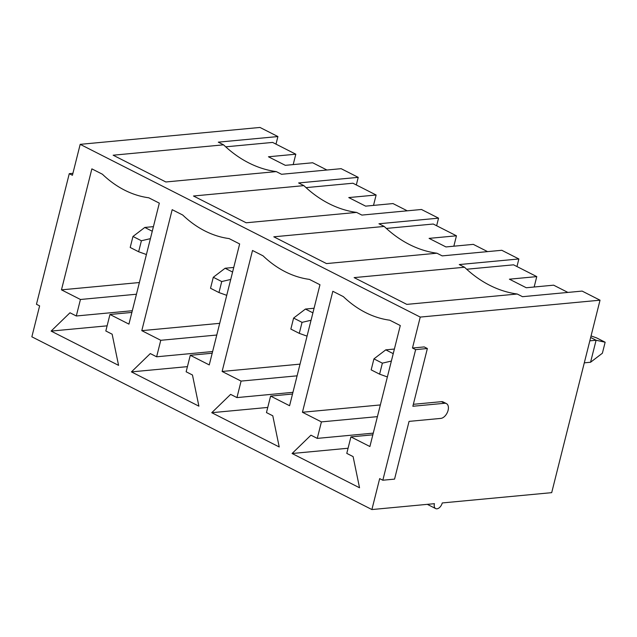 <?xml version="1.0" encoding="UTF-8"?>
<svg xmlns="http://www.w3.org/2000/svg" width="637" height="637" viewBox="0 0 637 637"><rect width="100%" height="100%" fill="white"/><g stroke="black" fill="none" stroke-linecap="round" stroke-linejoin="round"><path stroke-width="0.96" d="M394.383 349.044L385.759 349.856L393.228 353.654M373.935 358.878L371.172 369.874L379.604 374.158L382.367 363.162L373.935 358.878L385.759 349.856M591.056 335.914L596.718 337.944L605.15 342.228L602.387 353.224L590.563 362.246L596.089 340.246L590.666 337.491M605.15 342.228L596.089 340.246L589.822 340.835M379.604 374.158L387.376 376.945M584.296 362.835L590.563 362.246M382.367 363.162L391.373 361.052M314.065 308.244L305.434 309.056L312.91 312.855M293.609 318.07L290.846 329.074L299.279 333.358L302.042 322.354L293.609 318.07L305.434 309.056M299.279 333.358L307.058 336.137M302.042 322.354L311.047 320.252M233.739 267.444L225.116 268.249L232.585 272.047M213.291 277.27L210.528 288.266L218.961 292.55L221.724 281.554L213.291 277.27L225.116 268.249M218.961 292.55L226.74 295.337M221.724 281.554L230.729 279.452M153.421 226.637L144.79 227.449L152.267 231.247M132.966 236.47L130.203 247.467L138.635 251.75L141.398 240.754L132.966 236.47L144.79 227.449M138.635 251.75L146.414 254.537M141.398 240.754L150.404 238.644M275.996 144.137L277.907 136.549L259.984 127.448L80.19 144.344L72.427 175.271L69.266 173.67L72.913 173.328M356.322 184.937L358.225 177.357L341.145 168.678L281.546 174.283L276.275 171.6A138.38 103.481 84.6 0 1 223.571 144.83L218.3 142.155L277.907 136.549M436.64 225.745L438.551 218.157L421.471 209.485L361.864 215.083L356.593 212.408A138.38 103.481 84.6 0 1 303.889 185.63L298.618 182.954L358.225 177.357M516.965 266.545L518.868 258.964L501.789 250.285L442.189 255.883L436.918 253.208A138.38 103.481 84.6 0 1 384.215 226.438L378.943 223.762L438.551 218.157M427.323 504.345L435.668 508.581A5.916 3.551 -63.1 0 0 442.253 502.943L551.69 492.656L600.03 300.194L582.114 291.085L522.507 296.691L517.236 294.015A138.38 103.481 84.6 0 1 464.532 267.237L459.261 264.562L518.868 258.964M382.829 480.226L415.635 349.625L427.363 348.519L412.856 406.263L444.618 403.277A8.13 4.881 -63.1 0 1 446.402 403.587A8.13 4.881 -63.1 0 1 447.66 411.709A8.13 4.881 -63.1 0 1 440.82 418.398L409.058 421.383L394.558 479.12L382.829 480.226L379.668 478.618L371.897 509.552L31.85 336.806L39.621 305.879L36.46 304.271L69.266 173.67M600.03 300.194L420.245 317.083L412.473 348.017L415.635 349.625M420.245 317.083L80.19 144.344M186.139 371.785L192.462 374.994L198.895 406.167L131.437 371.897L150.3 353.575L156.622 356.792L160.771 340.293L141.796 330.651L172.181 209.677L182.723 215.027A121.46 90.828 -95.4 0 0 229.105 238.588L239.647 243.947L209.255 364.921L190.28 355.287L186.139 371.785M346.783 453.385L353.105 456.602L359.539 487.775L292.08 453.504L310.944 435.182L317.266 438.391L321.414 421.893L302.44 412.258L332.825 291.276L343.367 296.635A121.46 90.828 -95.4 0 0 389.748 320.196L400.291 325.547L369.898 446.529L350.923 436.886L346.783 453.385M266.465 412.585L272.787 415.794L279.221 446.967L211.755 412.696L230.626 394.375L236.948 397.592L241.089 381.093L222.114 371.459L252.507 250.476L263.049 255.835A121.46 90.828 -95.4 0 0 309.423 279.388L319.965 284.747L289.58 405.729L270.606 396.087L266.465 412.585M105.822 330.977L112.144 334.194L118.578 365.359L51.111 331.097L69.982 312.775L76.305 315.984L80.445 299.486L61.471 289.851L91.863 168.869L102.406 174.227A121.46 90.828 -95.4 0 0 148.779 197.788L159.322 203.139L128.937 324.122L109.962 314.479L105.822 330.977M373.513 205.401L376.125 195.002L348.765 197.574L365.63 206.141L392.989 203.569L407.258 210.815M306.031 187.628L352.938 183.225L376.125 195.002M348.073 448.241L292.08 453.504M373.266 433.136L317.266 438.391M377.407 416.638L321.414 421.893M380.345 404.941L302.44 412.258M372.836 434.832L350.923 436.886M464.532 267.237L354.124 277.613L406.828 304.382L517.236 294.015M384.215 226.438L273.799 236.813L326.502 263.583L436.918 253.208M303.889 185.63L193.481 196.005L246.185 222.783L356.593 212.408M223.571 144.83L113.155 155.205L165.859 181.975L276.275 171.6M225.713 146.829L272.612 142.417L295.807 154.202L268.448 156.774L285.312 165.333L312.671 162.769L326.94 170.015M371.897 509.552L434.434 503.676A5.916 3.551 -63.1 0 0 435.668 508.581M534.156 287.008L536.768 276.609L513.581 264.825L466.674 269.236M453.839 246.201L456.45 235.801L433.256 224.025L386.356 228.428M212.193 353.224L190.28 355.287M219.701 323.333L141.796 330.651M216.763 335.03L160.771 340.293M212.623 351.528L156.622 356.792M187.429 366.633L131.437 371.897M456.45 235.801L429.091 238.373L445.956 246.941L473.315 244.369L487.584 251.623M292.518 394.024L270.606 396.087M300.027 364.133L222.114 371.459M297.089 375.83L241.089 381.093M292.94 392.328L236.948 397.592M267.755 407.433L211.755 412.696M536.768 276.609L509.409 279.181L526.273 287.749L553.633 285.177L567.901 292.423M107.112 325.833L51.111 331.097M132.297 310.721L76.305 315.984M136.445 294.23L80.445 299.486M139.384 282.533L61.471 289.851M131.875 312.425L109.962 314.479M293.195 164.593L295.807 154.202M412.473 348.017L424.202 346.918L427.363 348.519M413.349 404.312L441.449 401.668A8.13 4.881 -63.1 0 1 443.233 401.987L446.402 403.587M441.449 401.668L444.618 403.277"/></g></svg>
